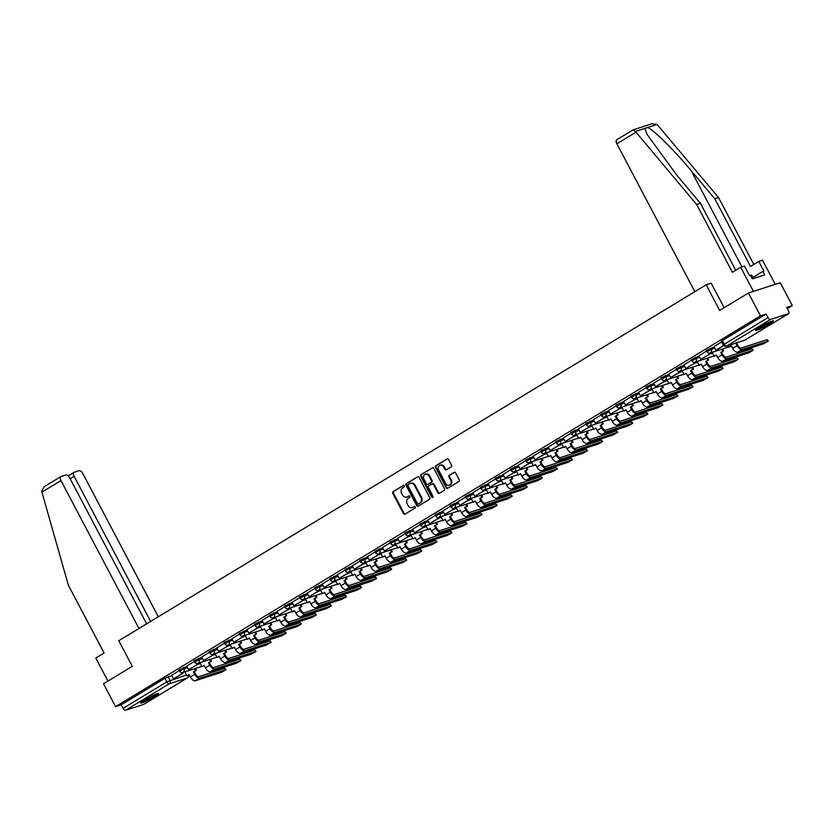 <?xml version="1.0" encoding="UTF-8"?>
<svg xmlns="http://www.w3.org/2000/svg" width="834" height="834" viewBox="0 0 834 834"><rect width="100%" height="100%" fill="white"/><g stroke="black" fill="none" stroke-linecap="round" stroke-linejoin="round"><path stroke-width="1.25" d="M404.271 485.878A0.897 0.771 -107.9 0 0 403.197 485.492L393.116 491.601A1.282 1.105 -107.9 0 0 392.762 493.301L403.468 513.598A1.282 1.105 -107.9 0 0 405.011 514.151L415.082 508.042A0.897 0.771 -107.9 0 0 414.248 506.467L412.945 507.26A4.097 3.524 -107.9 0 1 412.298 507.552A4.097 3.524 -107.9 0 1 408.014 505.487L407.117 503.799A4.097 3.524 -107.9 0 1 408.253 498.346L409.557 497.564A0.897 0.771 -107.9 0 0 408.723 495.98L407.419 496.772A4.097 3.524 -107.9 0 1 406.773 497.064A4.097 3.524 -107.9 0 1 402.478 495L401.592 493.311A4.097 3.524 -107.9 0 1 402.718 487.859L404.021 487.077A0.897 0.771 -107.9 0 0 404.271 485.878M144.563 699.893A10.185 1.042 152.2 0 0 140.519 703.041A10.185 1.042 152.2 0 0 145.47 701.446A10.185 1.042 152.2 0 0 154.488 696.682A10.185 1.042 152.2 0 0 158.533 693.534A10.185 1.042 152.2 0 0 153.592 695.129A10.185 1.042 152.2 0 0 144.563 699.893M759.555 327.251A10.185 1.042 152.2 0 0 755.51 330.4A10.185 1.042 152.2 0 0 760.452 328.815A10.185 1.042 152.2 0 0 769.48 324.051A10.185 1.042 152.2 0 0 773.525 320.902A10.185 1.042 152.2 0 0 768.583 322.487A10.185 1.042 152.2 0 0 759.555 327.251M451.204 466.894A1.282 1.105 -107.9 0 0 451.559 465.195L448.556 459.503A1.282 1.105 -107.9 0 0 447.014 458.94L435.828 465.726A1.282 1.105 -107.9 0 0 435.473 467.426L446.169 487.723A1.282 1.105 -107.9 0 0 447.712 488.276L458.898 481.499A1.282 1.105 -107.9 0 0 459.253 479.79L455.625 472.92A1.282 1.105 -107.9 0 0 454.082 472.367L449.297 475.265A1.282 1.105 -107.9 0 0 448.942 476.965L450.746 480.374A3.43 2.94 -107.9 0 1 445.669 483.449L438.632 470.084A3.43 2.94 -107.9 0 1 443.698 467.019L444.876 469.24A1.282 1.105 -107.9 0 0 446.419 469.792L451.204 466.894M115.572 706.627L103.52 683.776L132.293 666.335L118.793 640.721L706.158 284.821L719.659 310.436L748.442 292.995L760.493 315.857L115.572 706.627L121.201 704.813L123.078 708.379L166.821 681.868L186.514 674.967M419.075 477.361A1.282 1.105 -107.9 0 0 417.532 476.808L406.346 483.584A1.282 1.105 -107.9 0 0 405.991 485.284L416.687 505.581A1.282 1.105 -107.9 0 0 418.23 506.134L429.416 499.358A1.282 1.105 -107.9 0 0 429.771 497.658L419.075 477.361M421.087 474.65L432.273 467.874A1.282 1.105 -107.9 0 1 433.816 468.427L444.512 488.724A1.282 1.105 -107.9 0 1 444.157 490.423L439.372 493.332A1.282 1.105 -107.9 0 1 437.829 492.779L433.492 484.544A1.282 1.105 -107.9 0 0 431.949 483.991L428.77 485.909A1.282 1.105 -107.9 0 0 428.415 487.619L432.94 496.188A0.897 0.771 -107.9 0 1 431.605 496.991L420.732 476.36A1.282 1.105 -107.9 0 1 421.087 474.65L432.794 467.738M748.442 292.995L780.249 282.736L792.3 305.588L787.306 308.611M760.493 315.857L766.123 314.043L767.999 317.598A2.606 1.314 58.8 0 0 770.48 319.485L788.484 313.678A2.606 1.314 58.8 0 0 788.63 313.615A2.606 1.314 58.8 0 0 788.547 310.967L786.671 307.412L792.3 305.588M121.201 704.813L164.944 678.303L171.783 675.55M143.823 704.292A2.606 1.314 -121.2 0 1 143.709 704.386A2.606 1.314 -121.2 0 1 143.563 704.449L125.559 710.266A2.606 1.314 -121.2 0 1 123.078 708.379M194.364 661.456L186.691 666.116M209.428 652.334L201.755 656.994M224.492 643.202L216.767 647.882L218.696 651.417L227.286 646.204L226.775 645.224M239.556 634.069L231.831 638.75L233.76 642.284L242.35 637.072L241.839 636.102M254.62 624.947L246.895 629.628L248.824 633.152L257.414 627.95L256.903 626.97M269.684 615.815L262.022 620.475M284.748 606.683L277.086 611.353M299.823 597.561L292.098 602.242L294.016 605.765L302.617 600.563L302.096 599.583M314.887 588.429L307.162 593.11L309.091 596.644L317.681 591.431L317.17 590.462M329.951 579.296L322.226 583.977L324.155 587.511L332.745 582.309L332.234 581.329M345.015 570.175L337.29 574.855L339.219 578.379L347.809 573.177L347.298 572.197M360.079 561.042L352.355 565.723L354.283 569.257L362.873 564.045L362.363 563.075M375.144 551.91L367.419 556.591L369.347 560.125L377.948 554.923L377.427 553.943M390.208 542.788L382.545 547.448M405.282 533.656L397.557 538.337L399.476 541.871L408.076 536.658L407.555 535.689M420.346 524.534L412.622 529.204L414.55 532.738L423.14 527.536L422.629 526.556M435.411 515.402L427.686 520.082L429.614 523.616L438.204 518.404L437.694 517.424M450.475 506.269L442.75 510.95L444.678 514.484L453.269 509.272L452.758 508.302M465.539 497.147L457.814 501.828L459.743 505.352L468.333 500.15L467.822 499.17M480.603 488.015L472.878 492.696L474.807 496.23L483.407 491.017L482.886 490.038M495.667 478.883L488.005 483.553M510.742 469.761L503.069 474.421M525.806 460.629L518.081 465.309L520.009 468.844L528.6 463.631L528.089 462.661M540.87 451.496L533.145 456.177L535.074 459.711L543.664 454.499L543.153 453.529M555.934 442.374L548.209 447.055L550.138 450.579L558.728 445.377L558.217 444.397M570.998 433.242L563.273 437.923L565.202 441.457L573.792 436.245L573.281 435.275M586.062 424.11L578.337 428.791L580.266 432.325L588.867 427.123L588.345 426.143M601.126 414.988L593.412 419.669L595.33 423.192L603.931 417.99L603.409 417.01M616.201 405.856L608.528 410.516M631.265 396.723L623.592 401.394M646.329 387.601L638.604 392.282L640.533 395.816L649.123 390.604L648.612 389.624M661.393 378.469L653.668 383.15L655.597 386.684L664.187 381.472L663.676 380.502M676.457 369.347L668.732 374.018L670.661 377.552L679.251 372.35L678.74 371.37M691.522 360.215L683.859 364.875M706.586 351.083L698.923 355.743M721.66 341.961L713.987 346.621M710.516 348.091L711.183 349.363L706.94 351.75L706.273 350.478L714.144 346.923M695.452 357.223L696.119 358.484L691.876 360.872L691.209 359.61L699.08 356.055M680.377 366.355L681.044 367.617L676.812 370.004L676.145 368.743L684.016 365.177M665.313 375.477L665.98 376.749L661.737 379.136L661.081 377.865L668.951 374.31M650.249 384.61L650.916 385.871L646.673 388.258L646.006 386.997L653.887 383.442M635.185 393.742L635.852 395.003L631.609 397.391L630.942 396.129L638.823 392.564M620.121 402.864L620.788 404.136L616.545 406.523L615.878 405.251L623.749 401.696M605.057 411.996L605.724 413.257L601.481 415.645L600.814 414.383L608.684 410.818M589.992 421.128L590.66 422.39L586.417 424.777L585.749 423.516L593.62 419.95M574.918 430.25L575.585 431.512L571.353 433.909L570.685 432.637L578.556 429.083M559.854 439.382L560.521 440.644L556.278 443.031L555.621 441.77L563.492 438.204M544.79 448.515L545.457 449.776L541.214 452.164L540.547 450.902L548.428 447.337M529.726 457.637L530.393 458.898L526.15 461.285L525.483 460.024L533.364 456.469M514.661 466.769L515.329 468.03L511.086 470.418L510.418 469.156L518.289 465.591M499.597 475.891L500.264 477.163L496.022 479.55L495.354 478.289L503.225 474.723M484.533 485.023L485.2 486.285L480.957 488.672L480.29 487.41L488.161 483.856M469.459 494.155L470.126 495.417L465.893 497.804L465.226 496.543L473.097 492.977M454.394 503.277L455.062 504.549L450.819 506.936L450.162 505.675L458.033 502.11M439.33 512.41L439.998 513.671L435.755 516.058L435.087 514.797L442.969 511.242M424.266 521.542L424.933 522.803L420.69 525.191L420.023 523.929L427.905 520.364M409.202 530.664L409.869 531.936L405.626 534.323L404.959 533.051L412.83 529.496M394.138 539.796L394.805 541.058L390.562 543.445L389.895 542.183L397.766 538.628M379.074 548.928L379.741 550.19L375.498 552.577L374.831 551.316L382.702 547.75M363.999 558.05L364.666 559.322L360.434 561.709L359.767 560.438L367.638 556.883M348.935 567.183L349.602 568.444L345.359 570.831L344.703 569.57L352.573 566.015M333.871 576.315L334.538 577.576L330.295 579.964L329.628 578.702L337.509 575.137M318.807 585.437L319.474 586.698L315.231 589.096L314.564 587.824L322.445 584.269M303.743 594.569L304.41 595.83L300.167 598.218L299.5 596.956L307.371 593.391M288.679 603.701L289.346 604.963L285.103 607.35L284.436 606.089L292.307 602.523M273.615 612.823L274.271 614.085L270.039 616.472L269.372 615.211L277.242 611.656M258.54 621.956L259.207 623.217L254.975 625.604L254.307 624.343L262.178 620.777M243.476 631.088L244.143 632.349L239.9 634.737L239.233 633.475L247.114 629.91M228.412 640.21L229.079 641.471L224.836 643.858L224.169 642.597L232.05 639.042M213.348 649.342L214.015 650.603L209.772 652.991L209.105 651.729L216.976 648.164M198.283 658.464L198.951 659.736L194.708 662.123L194.041 660.862L201.911 657.296M183.219 667.596L183.887 668.858L179.644 671.245L178.976 669.983L186.847 666.429M706.158 284.821L711.256 283.174M179.289 670.588L171.627 675.248M766.123 314.043L722.38 340.543L721.337 341.356L723.214 344.911L767.999 317.598M407.086 496.949A4.097 3.524 -107.9 0 0 407.409 496.856A4.097 3.524 -107.9 0 0 408.055 496.564L407.419 496.772M409.171 495.896L408.055 496.564M412.611 507.426A4.097 3.524 -107.9 0 0 412.945 507.343A4.097 3.524 -107.9 0 0 413.581 507.051L412.945 507.26M414.696 506.374L413.581 507.051M403.635 485.409L393.752 491.393A1.282 1.105 -107.9 0 0 393.408 493.092L404.104 513.39A1.282 1.105 -107.9 0 0 405.126 514.078M418.053 476.673L406.982 483.376A1.282 1.105 -107.9 0 0 406.627 485.086L417.323 505.373A1.282 1.105 -107.9 0 0 418.345 506.071M408.222 484.533A0.897 0.771 -107.9 0 0 407.972 485.722L417.365 503.538A0.897 0.771 -107.9 0 0 418.449 503.924L419.815 503.09A4.097 3.524 -107.9 0 0 420.951 497.648L414.529 485.471A4.097 3.524 -107.9 0 0 410.234 483.407A4.097 3.524 -107.9 0 0 409.598 483.699L408.222 484.533M418.793 503.819A0.897 0.771 -107.9 0 0 419.085 503.726L418.449 503.924M410.557 483.324A4.097 3.524 -107.9 0 1 410.87 483.199A4.097 3.524 -107.9 0 1 415.165 485.263L421.587 497.439A4.097 3.524 -107.9 0 1 420.451 502.892L419.085 503.726M432.585 483.783A1.282 1.105 -107.9 0 1 434.128 484.335L438.465 492.571A1.282 1.105 -107.9 0 0 439.487 493.259M421.723 474.452A1.282 1.105 -107.9 0 0 421.368 476.151L432.252 496.783A0.897 0.771 -107.9 0 0 432.836 497.252M428.989 476.006A3.43 2.94 -107.9 0 0 423.912 479.07L426.403 483.783A1.282 1.105 -107.9 0 0 427.936 484.335L431.115 482.406A1.282 1.105 -107.9 0 0 431.47 480.707L428.989 476.006L429.625 475.797A3.43 2.94 -107.9 0 0 425.726 474.192M428.155 484.262A1.282 1.105 -107.9 0 0 428.572 484.127L427.936 484.335M429.625 475.797L432.106 480.509A1.282 1.105 -107.9 0 1 431.751 482.208L428.572 484.127M440.435 465.205A3.43 2.94 -107.9 0 1 444.334 466.811L445.512 469.031A1.282 1.105 -107.9 0 0 446.524 469.73M449.568 485.054A3.43 2.94 -107.9 0 0 451.382 480.165L450.746 480.374M454.613 472.221L449.933 475.057A1.282 1.105 -107.9 0 0 449.578 476.756L451.382 480.165M447.535 458.804L436.463 465.518A1.282 1.105 -107.9 0 0 436.109 467.217L446.805 487.515A1.282 1.105 -107.9 0 0 447.827 488.203M224.763 668.284L225.972 669.723L199.691 678.125A5.223 2.617 -121.2 0 1 194.718 674.352L193.425 671.881L194.249 671.61L195.552 674.081A3.524 1.772 58.8 0 0 198.899 676.635L224.763 668.284L225.545 669.775M189.172 674.696L186.952 675.801L189.078 674.508L190.381 676.979A5.223 2.617 -121.2 0 0 195.344 680.752L221.198 672.413L225.972 669.723M195.375 668.441L196.376 670.327L193.425 671.881M196.376 670.327L194.249 671.61M182.521 672.579L182.917 673.319L173.493 678.803L171.616 675.238M182.093 673.591L181.572 672.611M182.917 673.319L173.493 678.803M186.952 675.801L184.856 671.839M195.542 670.588L194.551 668.712M41.909 492.133L41.7 491.184L44.431 486.566L60.851 476.61A3.92 1.96 58.8 0 0 60.976 480.582L41.909 492.133L68.367 585.228L104.094 653.001L95.795 658.036L107.94 681.086M158.314 616.774L82.795 473.535A3.92 1.96 58.8 0 0 79.063 470.71L74.236 472.263A3.92 1.96 58.8 0 0 74.017 472.367A3.92 1.96 58.8 0 0 74.143 476.329L70.139 478.758M150.641 621.424L74.143 476.329M146.628 623.842L69.629 477.788A3.92 1.96 58.8 0 0 65.896 474.953L61.059 476.516A3.92 1.96 58.8 0 0 60.851 476.61M138.965 628.492L60.976 480.582M633.152 129.843L635.372 131.47L696.682 204.518L732.408 272.291L740.717 267.266L744.47 266.046L749.558 275.7L750.579 275.376L752.393 278.817L764.674 274.855L762.849 271.404L763.871 271.081L758.784 261.428L750.475 266.463L714.748 198.69L718.501 197.481L657.077 124.464L652.021 123.734L633.256 129.791L616.733 139.789A3.92 1.96 -121.2 0 1 616.951 139.695M714.748 198.69L691.136 170.595C674.57 150.568 652.907 129.134 647.611 127.519L644.838 128.405L647.142 134.514L676.822 175.213L700.435 203.308L735.744 270.279M758.784 261.428L762.537 260.218L775.255 284.342L753.436 291.389L740.717 267.266M718.501 197.481L753.8 264.451M694.847 291.671L616.858 143.761A3.92 1.96 -121.2 0 1 616.733 139.789M696.682 204.518L700.435 203.308M724.183 307.694L711.152 283.206M762.849 271.404L752.925 277.42M156.26 694.003A8.809 0.897 -27.8 0 1 149.786 697.995A8.809 0.897 -27.8 0 1 142.531 701.321A8.809 0.897 -27.8 0 1 142.197 701.415M141.519 701.915A10.112 1.032 152.2 0 0 141.561 701.905A10.112 1.032 152.2 0 0 157.053 693.732M145.606 699.278A8.163 0.834 152.2 0 0 152.57 695.608M771.241 321.371A8.809 0.897 -27.8 0 1 764.768 325.364A8.809 0.897 -27.8 0 1 757.512 328.679A8.809 0.897 -27.8 0 1 757.189 328.784M756.501 329.284A10.112 1.032 152.2 0 0 756.553 329.274A10.112 1.032 152.2 0 0 772.044 321.09M753.477 278.462L751.57 274.991L750.61 275.428M753.404 278.493L751.57 274.991M760.587 326.636A8.163 0.834 152.2 0 0 767.551 322.966M239.827 659.152L241.036 660.591L214.755 668.993A5.223 2.617 -121.2 0 1 209.793 665.219L208.49 662.749L209.313 662.488L210.616 664.959A3.524 1.772 58.8 0 0 213.973 667.502L239.827 659.152L240.609 660.653M204.236 665.563L202.016 666.668L204.142 665.386L205.445 667.857A5.223 2.617 -121.2 0 0 210.408 671.631L236.272 663.28L241.036 660.591M210.449 659.308L211.44 661.195L208.49 662.749M211.44 661.195L209.313 662.488M197.585 663.447L197.981 664.198L188.557 669.671L186.68 666.105M197.158 664.458L196.636 663.489M197.981 664.198L188.557 669.671M202.016 666.668L199.931 662.707M210.616 661.466L209.615 659.579M254.891 650.03L256.101 651.469L229.819 659.861A5.223 2.617 -121.2 0 1 224.857 656.097L223.554 653.627L224.377 653.356L225.68 655.826A3.524 1.772 58.8 0 0 229.037 658.37L254.891 650.03L255.684 651.521M219.3 656.431L217.08 657.546L219.206 656.254L220.51 658.724A5.223 2.617 -121.2 0 0 225.472 662.498L251.336 654.158L256.101 651.469M225.514 650.186L226.504 652.073L223.554 653.627M226.504 652.073L224.377 653.356M212.66 654.325L213.045 655.065L203.621 660.538L201.745 656.984M212.222 655.336L211.711 654.356M213.045 655.065L203.621 660.538M217.08 657.546L214.995 653.575M225.68 652.334L224.68 650.447M269.955 640.898L271.175 642.336L244.883 650.739A5.223 2.617 -121.2 0 1 239.921 646.965L238.618 644.494L239.441 644.223L240.745 646.694A3.524 1.772 58.8 0 0 244.101 649.248L269.955 640.898L270.748 642.389M234.364 647.309L232.144 648.414L234.271 647.132L235.574 649.592A5.223 2.617 -121.2 0 0 240.536 653.366L266.4 645.026L271.175 642.336M240.578 641.054L241.568 642.941L238.618 644.494M241.568 642.941L239.441 644.223M227.724 645.193L228.109 645.933L218.696 651.417M228.109 645.933L227.286 646.204M232.144 648.414L230.059 644.453M240.745 643.202L239.744 641.325M285.019 631.765L286.239 633.214L259.947 641.607A5.223 2.617 -121.2 0 1 254.985 637.833L253.682 635.362L254.506 635.101L255.809 637.572A3.524 1.772 58.8 0 0 259.166 640.116L285.019 631.765L285.812 633.267M249.429 638.177L247.208 639.282L249.335 638L250.638 640.47A5.223 2.617 -121.2 0 0 255.611 644.244L281.465 635.894L286.239 633.214M255.642 631.922L256.632 633.809L253.682 635.362M256.632 633.809L254.506 635.101M242.788 636.061L243.184 636.811L233.76 642.284M243.184 636.811L242.35 637.072M247.208 639.282L245.123 635.32M255.809 634.08L254.818 632.193M300.094 622.644L301.303 624.082L275.022 632.485A5.223 2.617 -121.2 0 1 270.049 628.711L268.746 626.24L269.58 625.969L270.883 628.44A3.524 1.772 58.8 0 0 274.23 630.984L300.094 622.644L300.876 624.134M264.493 629.044L262.283 630.16L264.399 628.867L265.702 631.338A5.223 2.617 -121.2 0 0 270.675 635.112L296.529 626.772L301.303 624.082M270.706 622.8L271.696 624.687L268.746 626.24M271.696 624.687L269.58 625.969M257.852 626.939L258.248 627.679L248.824 633.152M258.248 627.679L257.414 627.95M262.283 630.16L260.187 626.188M270.873 624.947L269.882 623.061M315.158 613.511L316.367 614.95L290.086 623.352A5.223 2.617 -121.2 0 1 285.113 619.579L283.81 617.108L284.644 616.837L285.947 619.308A3.524 1.772 58.8 0 0 289.294 621.862L315.158 613.511L315.94 615.002M279.567 619.923L277.347 621.028L279.473 619.745L280.766 622.216A5.223 2.617 -121.2 0 0 285.739 625.98L311.593 617.64L316.367 614.95M285.77 613.668L286.771 615.555L283.81 617.108M286.771 615.555L284.644 616.837M272.916 617.806L273.312 618.557L263.888 624.03L262.012 620.465M272.489 618.818L271.967 617.848M273.312 618.557L263.888 624.03M277.347 621.028L275.251 617.066M285.937 615.826L284.947 613.939M330.222 604.379L331.432 605.828L305.15 614.22A5.223 2.617 -121.2 0 1 300.177 610.446L298.885 607.976L299.708 607.715L301.011 610.186A3.524 1.772 58.8 0 0 304.358 612.729L330.222 604.379L331.004 605.88M294.631 610.79L292.411 611.895L294.538 610.613L295.841 613.084A5.223 2.617 -121.2 0 0 300.803 616.858L326.657 608.507L331.432 605.828M300.834 604.535L301.835 606.422L298.885 607.976M301.835 606.422L299.708 607.715M287.98 608.674L288.376 609.425L278.952 614.898L277.076 611.332M287.553 609.685L287.032 608.716M288.376 609.425L278.952 614.898M292.411 611.895L290.315 607.934M301.001 606.693L300.011 604.806M345.286 595.257L346.496 596.696L320.214 605.098A5.223 2.617 -121.2 0 1 315.252 601.324L313.949 598.854L314.772 598.583L316.076 601.053A3.524 1.772 58.8 0 0 319.432 603.597L345.286 595.257L346.068 596.748M309.695 601.658L307.475 602.774L309.602 601.481L310.905 603.952A5.223 2.617 -121.2 0 0 315.867 607.725L341.731 599.385L346.496 596.696M315.909 595.413L316.899 597.3L313.949 598.854M316.899 597.3L314.772 598.583M303.044 599.552L303.44 600.292L294.016 605.765M303.44 600.292L302.617 600.563M307.475 602.774L305.39 598.802M316.076 597.561L315.075 595.674M360.351 586.125L361.56 587.563L335.278 595.966A5.223 2.617 -121.2 0 1 330.316 592.192L329.013 589.721L329.837 589.45L331.14 591.921A3.524 1.772 58.8 0 0 334.497 594.475L360.351 586.125L361.143 587.616M324.76 592.536L322.539 593.641L324.666 592.359L325.969 594.83A5.223 2.617 -121.2 0 0 330.931 598.604L356.796 590.253L361.56 587.563M330.973 586.281L331.963 588.168L329.013 589.721M331.963 588.168L329.837 589.45M318.119 590.42L318.505 591.17L309.091 596.644M318.505 591.17L317.681 591.431M322.539 593.641L320.454 589.68M331.14 588.439L330.139 586.552M375.415 577.003L376.634 578.442L350.343 586.834A5.223 2.617 -121.2 0 1 345.38 583.06L344.077 580.589L344.901 580.328L346.204 582.799A3.524 1.772 58.8 0 0 349.561 585.343L375.415 577.003L376.207 578.494M339.824 583.404L337.603 584.509L339.73 583.227L341.033 585.697A5.223 2.617 -121.2 0 0 345.995 589.471L371.86 581.121L376.634 578.442M346.037 577.159L347.027 579.036L344.077 580.589M347.027 579.036L344.901 580.328M333.183 581.288L333.569 582.038L324.155 587.511M333.569 582.038L332.745 582.309M337.603 584.509L335.518 580.547M346.204 579.307L345.203 577.42M390.479 567.871L391.699 569.309L365.417 577.712A5.223 2.617 -121.2 0 1 360.444 573.938L359.141 571.467L359.965 571.196L361.268 573.667A3.524 1.772 58.8 0 0 364.625 576.211L390.479 567.871L391.271 569.361M354.888 574.272L352.667 575.387L354.794 574.094L356.097 576.565A5.223 2.617 -121.2 0 0 361.07 580.339L386.924 571.999L391.699 569.309M361.101 568.027L362.092 569.914L359.141 571.467M362.092 569.914L359.965 571.196M348.247 572.166L348.643 572.906L339.219 578.379M348.643 572.906L347.809 573.177M352.667 575.387L350.582 571.426M361.268 570.175L360.278 568.298M405.553 558.738L406.763 560.177L380.481 568.579A5.223 2.617 -121.2 0 1 375.508 564.806L374.205 562.335L375.039 562.074L376.342 564.535A3.524 1.772 58.8 0 0 379.689 567.089L405.553 558.738L406.335 560.229M369.952 565.15L367.742 566.255L369.858 564.972L371.161 567.443A5.223 2.617 -121.2 0 0 376.134 571.217L401.988 562.867L406.763 560.177M376.165 558.895L377.156 560.782L374.205 562.335M377.156 560.782L375.039 562.074M363.311 563.033L363.707 563.784L354.283 569.257M363.707 563.784L362.873 564.045M367.742 566.255L365.646 562.293M376.332 561.053L375.342 559.166M420.617 549.616L421.827 551.055L395.545 559.447A5.223 2.617 -121.2 0 1 390.573 555.673L389.269 553.203L390.103 552.942L391.407 555.413A3.524 1.772 58.8 0 0 394.753 557.956L420.617 549.616L421.399 551.107M385.027 556.017L382.806 557.133L384.933 555.84L386.225 558.311A5.223 2.617 -121.2 0 0 391.198 562.085L417.052 553.734L421.827 551.055M391.229 549.773L392.23 551.649L389.269 553.203M392.23 551.649L390.103 552.942M378.375 553.901L378.772 554.652L369.347 560.125M378.772 554.652L377.948 554.923M382.806 557.133L380.711 553.161M391.396 551.92L390.406 550.033M435.682 540.484L436.891 541.923L410.609 550.325A5.223 2.617 -121.2 0 1 405.637 546.551L404.344 544.081L405.168 543.81L406.471 546.28A3.524 1.772 58.8 0 0 409.817 548.824L435.682 540.484L436.463 541.975M400.091 546.885L397.87 548.001L399.997 546.708L401.3 549.179A5.223 2.617 -121.2 0 0 406.262 552.952L432.116 544.612L436.891 541.923M406.294 540.64L407.294 542.527L404.344 544.081M407.294 542.527L405.168 543.81M393.439 544.779L393.836 545.519L384.411 551.003L382.535 547.438M393.012 545.79L392.491 544.811M393.836 545.519L384.411 551.003M397.87 548.001L395.775 544.039M406.46 542.788L405.47 540.912M450.746 531.352L451.955 532.79L425.674 541.193A5.223 2.617 -121.2 0 1 420.711 537.419L419.408 534.948L420.232 534.688L421.535 537.148A3.524 1.772 58.8 0 0 424.892 539.702L450.746 531.352L451.528 532.853M415.155 537.763L412.934 538.868L415.061 537.586L416.364 540.057A5.223 2.617 -121.2 0 0 421.326 543.831L447.191 535.48L451.955 532.79M421.368 531.508L422.358 533.395L419.408 534.948M422.358 533.395L420.232 534.688M408.504 535.647L408.9 536.398L399.476 541.871M408.9 536.398L408.076 536.658M412.934 538.868L410.849 534.907M421.535 533.666L420.534 531.779M465.81 522.23L467.019 523.669L440.738 532.061A5.223 2.617 -121.2 0 1 435.775 528.287L434.472 525.827L435.296 525.556L436.599 528.026A3.524 1.772 58.8 0 0 439.956 530.57L465.81 522.23L466.602 523.721M430.219 528.631L427.998 529.746L430.125 528.454L431.428 530.924A5.223 2.617 -121.2 0 0 436.391 534.698L462.255 526.348L467.019 523.669M436.432 522.386L437.423 524.263L434.472 525.827M437.423 524.263L435.296 525.556M423.578 526.525L423.964 527.265L414.55 532.738M423.964 527.265L423.14 527.536M427.998 529.746L425.913 525.774M436.599 524.534L435.598 522.647M480.874 513.098L482.094 514.536L455.802 522.939A5.223 2.617 -121.2 0 1 450.84 519.165L449.536 516.694L450.36 516.423L451.663 518.894A3.524 1.772 58.8 0 0 455.02 521.448L480.874 513.098L481.666 514.588M445.283 519.509L443.062 520.614L445.189 519.321L446.492 521.792A5.223 2.617 -121.2 0 0 451.465 525.566L477.319 517.226L482.094 514.536M451.496 513.254L452.487 515.141L449.536 516.694M452.487 515.141L450.36 516.423M438.642 517.393L439.028 518.133L429.614 523.616M439.028 518.133L438.204 518.404M443.062 520.614L440.978 516.653M451.663 515.402L450.662 513.525M495.938 503.965L497.158 505.404L470.876 513.807A5.223 2.617 -121.2 0 1 465.904 510.033L464.601 507.562L465.424 507.301L466.727 509.772A3.524 1.772 58.8 0 0 470.084 512.316L495.938 503.965L496.73 505.467M460.347 510.377L458.127 511.482L460.253 510.199L461.556 512.67A5.223 2.617 -121.2 0 0 466.529 516.444L492.383 508.094L497.158 505.404M466.56 504.122L467.551 506.009L464.601 507.562M467.551 506.009L465.424 507.301M453.706 508.26L454.103 509.011L444.678 514.484M454.103 509.011L453.269 509.272M458.127 511.482L456.042 507.52M466.727 506.28L465.737 504.393M511.013 494.843L512.222 496.282L485.941 504.674A5.223 2.617 -121.2 0 1 480.968 500.9L479.665 498.44L480.499 498.169L481.802 500.64A3.524 1.772 58.8 0 0 485.148 503.183L511.013 494.843L511.795 496.334M475.411 501.244L473.201 502.36L475.317 501.067L476.621 503.538A5.223 2.617 -121.2 0 0 481.593 507.312L507.447 498.972L512.222 496.282M481.625 495L482.615 496.887L479.665 498.44M482.615 496.887L480.499 498.169M468.771 499.139L469.167 499.879L459.743 505.352M469.167 499.879L468.333 500.15M473.201 502.36L471.106 498.388M481.791 497.147L480.801 495.26M526.077 485.711L527.286 487.15L501.005 495.552A5.223 2.617 -121.2 0 1 496.032 491.779L494.729 489.308L495.563 489.037L496.866 491.507A3.524 1.772 58.8 0 0 500.212 494.062L526.077 485.711L526.859 487.202M490.486 492.123L488.265 493.228L490.392 491.945L491.685 494.406A5.223 2.617 -121.2 0 0 496.657 498.179L522.511 489.839L527.286 487.15M496.689 485.868L497.689 487.754L494.729 489.308M497.689 487.754L495.563 489.037M483.835 490.006L484.231 490.746L474.807 496.23M484.231 490.746L483.407 491.017M488.265 493.228L486.17 489.266M496.856 488.015L495.865 486.139M541.141 476.579L542.35 478.028L516.069 486.42A5.223 2.617 -121.2 0 1 511.096 482.646L509.803 480.175L510.627 479.915L511.93 482.386A3.524 1.772 58.8 0 0 515.276 484.929L541.141 476.579L541.923 478.08M505.55 482.99L503.329 484.095L505.456 482.813L506.759 485.284A5.223 2.617 -121.2 0 0 511.722 489.058L537.576 480.707L542.35 478.028M511.753 476.735L512.754 478.622L509.803 480.175M512.754 478.622L510.627 479.915M498.899 480.874L499.295 481.625L489.871 487.098L487.994 483.532M498.471 481.885L497.95 480.916M499.295 481.625L489.871 487.098M503.329 484.095L501.234 480.134M511.92 478.893L510.929 477.006M556.205 467.457L557.414 468.896L531.133 477.298A5.223 2.617 -121.2 0 1 526.171 473.524L524.867 471.054L525.691 470.783L526.994 473.253A3.524 1.772 58.8 0 0 530.351 475.797L556.205 467.457L556.997 468.948M520.614 473.858L518.394 474.973L520.52 473.681L521.823 476.151A5.223 2.617 -121.2 0 0 526.786 479.925L552.65 471.585L557.414 468.896M526.827 467.613L527.818 469.5L524.867 471.054M527.818 469.5L525.691 470.783M513.963 471.752L514.359 472.492L504.935 477.965L503.058 474.41M513.536 472.763L513.014 471.783M514.359 472.492L504.935 477.965M518.394 474.973L516.309 471.002M526.994 469.761L525.993 467.874M571.269 458.325L572.478 459.763L546.197 468.166A5.223 2.617 -121.2 0 1 541.235 464.392L539.932 461.921L540.755 461.65L542.058 464.121A3.524 1.772 58.8 0 0 545.415 466.675L571.269 458.325L572.061 459.815M535.678 464.736L533.458 465.841L535.584 464.559L536.888 467.019A5.223 2.617 -121.2 0 0 541.85 470.793L567.714 462.453L572.478 459.763M541.891 458.481L542.882 460.368L539.932 461.921M542.882 460.368L540.755 461.65M529.037 462.62L529.423 463.37L520.009 468.844M529.423 463.37L528.6 463.631M533.458 465.841L531.373 461.88M542.058 460.639L541.058 458.752M586.333 449.192L587.553 450.641L561.261 459.034A5.223 2.617 -121.2 0 1 556.299 455.26L554.996 452.789L555.819 452.528L557.122 454.999A3.524 1.772 58.8 0 0 560.479 457.543L586.333 449.192L587.126 450.694M550.742 455.604L548.522 456.709L550.649 455.427L551.952 457.897A5.223 2.617 -121.2 0 0 556.924 461.671L582.778 453.321L587.553 450.641M556.956 449.349L557.946 451.236L554.996 452.789M557.946 451.236L555.819 452.528M544.102 453.488L544.487 454.238L535.074 459.711M544.487 454.238L543.664 454.499M548.522 456.709L546.437 452.747M557.122 451.507L556.132 449.62M601.397 440.071L602.617 441.509L576.336 449.912A5.223 2.617 -121.2 0 1 571.363 446.138L570.06 443.667L570.883 443.396L572.187 445.867A3.524 1.772 58.8 0 0 575.543 448.411L601.397 440.071L602.19 441.561M565.806 446.471L563.586 447.587L565.713 446.294L567.016 448.765A5.223 2.617 -121.2 0 0 571.988 452.539L597.842 444.199L602.617 441.509M572.02 440.227L573.01 442.114L570.06 443.667M573.01 442.114L570.883 443.396M559.166 444.366L559.562 445.106L550.138 450.579M559.562 445.106L558.728 445.377M563.586 447.587L561.501 443.615M572.187 442.374L571.196 440.488M616.472 430.938L617.681 432.377L591.4 440.779A5.223 2.617 -121.2 0 1 586.427 437.006L585.124 434.535L585.958 434.264L587.261 436.735A3.524 1.772 58.8 0 0 590.608 439.289L616.472 430.938L617.254 432.429M580.871 437.35L578.66 438.455L580.777 437.172L582.08 439.643A5.223 2.617 -121.2 0 0 587.053 443.417L612.907 435.067L617.681 432.377M587.084 431.095L588.074 432.982L585.124 434.535M588.074 432.982L585.958 434.264M574.23 435.233L574.626 435.984L565.202 441.457M574.626 435.984L573.792 436.245M578.66 438.455L576.565 434.493M587.251 433.253L586.26 431.366M631.536 421.816L632.745 423.255L606.464 431.647A5.223 2.617 -121.2 0 1 601.491 427.873L600.188 425.403L601.022 425.142L602.325 427.613A3.524 1.772 58.8 0 0 605.672 430.156L631.536 421.816L632.318 423.307M595.945 428.217L593.725 429.322L595.851 428.04L597.144 430.511A5.223 2.617 -121.2 0 0 602.117 434.285L627.971 425.934L632.745 423.255M602.148 421.973L603.149 423.849L600.188 425.403M603.149 423.849L601.022 425.142M589.294 426.101L589.69 426.852L580.266 432.325M589.69 426.852L588.867 427.123M593.725 429.322L591.629 425.361M602.315 424.12L601.324 422.233M646.6 412.684L647.809 414.123L621.528 422.525A5.223 2.617 -121.2 0 1 616.555 418.751L615.263 416.281L616.086 416.01L617.389 418.48A3.524 1.772 58.8 0 0 620.736 421.024L646.6 412.684L647.382 414.175M611.009 419.085L608.789 420.2L610.915 418.908L612.219 421.378A5.223 2.617 -121.2 0 0 617.181 425.152L643.045 416.812L647.809 414.123M617.212 412.84L618.213 414.727L615.263 416.281M618.213 414.727L616.086 416.01M604.358 416.979L604.754 417.719L595.33 423.192M604.754 417.719L603.931 417.99M608.789 420.2L606.693 416.239M617.379 414.988L616.389 413.101M661.664 403.552L662.874 404.99L636.592 413.393A5.223 2.617 -121.2 0 1 631.63 409.619L630.327 407.148L631.15 406.888L632.453 409.348A3.524 1.772 58.8 0 0 635.81 411.902L661.664 403.552L662.457 405.043M626.073 409.963L623.853 411.068L625.98 409.786L627.283 412.257A5.223 2.617 -121.2 0 0 632.245 416.03L658.109 407.68L662.874 404.99M632.287 403.708L633.277 405.595L630.327 407.148M633.277 405.595L631.15 406.888M619.422 407.847L619.818 408.597L610.394 414.071L608.518 410.505M618.995 408.858L618.474 407.889M619.818 408.597L610.394 414.071M623.853 411.068L621.768 407.107M632.453 405.866L631.453 403.979M676.728 394.43L677.938 395.869L651.656 404.261A5.223 2.617 -121.2 0 1 646.694 400.487L645.391 398.016L646.214 397.755L647.518 400.226A3.524 1.772 58.8 0 0 650.874 402.77L676.728 394.43L677.521 395.921M641.138 400.831L638.917 401.946L641.044 400.654L642.347 403.124A5.223 2.617 -121.2 0 0 647.309 406.898L673.174 398.548L677.938 395.869M647.351 394.586L648.341 396.463L645.391 398.016M648.341 396.463L646.214 397.755M634.497 398.715L634.882 399.465L625.469 404.938L623.582 401.383M634.059 399.736L633.548 398.756M634.882 399.465L625.469 404.938M638.917 401.946L636.832 397.974M647.518 396.734L646.517 394.847M691.793 385.298L693.012 386.736L666.72 395.139A5.223 2.617 -121.2 0 1 661.758 391.365L660.455 388.894L661.279 388.623L662.582 391.094A3.524 1.772 58.8 0 0 665.939 393.638L691.793 385.298L692.585 386.788M656.202 391.699L653.981 392.814L656.108 391.521L657.411 393.992A5.223 2.617 -121.2 0 0 662.384 397.766L688.238 389.426L693.012 386.736M662.415 385.454L663.405 387.341L660.455 388.894M663.405 387.341L661.279 388.623M649.561 389.593L649.947 390.333L640.533 395.816M649.947 390.333L649.123 390.604M653.981 392.814L651.896 388.853M662.582 387.601L661.591 385.725M706.857 376.165L708.076 377.604L681.795 386.006A5.223 2.617 -121.2 0 1 676.822 382.233L675.519 379.762L676.343 379.501L677.646 381.962A3.524 1.772 58.8 0 0 681.003 384.516L706.857 376.165L707.649 377.666M671.266 382.577L669.045 383.682L671.172 382.399L672.475 384.87A5.223 2.617 -121.2 0 0 677.448 388.644L703.302 380.294L708.076 377.604M677.479 376.322L678.469 378.209L675.519 379.762M678.469 378.209L676.343 379.501M664.625 380.46L665.021 381.211L655.597 386.684M665.021 381.211L664.187 381.472M669.045 383.682L666.96 379.72M677.646 378.48L676.655 376.593M721.931 367.043L723.141 368.482L696.859 376.874A5.223 2.617 -121.2 0 1 691.886 373.1L690.583 370.64L691.417 370.369L692.72 372.84A3.524 1.772 58.8 0 0 696.067 375.383L721.931 367.043L722.713 368.534M686.33 373.444L684.12 374.56L686.236 373.267L687.539 375.738A5.223 2.617 -121.2 0 0 692.512 379.512L718.366 371.161L723.141 368.482M692.543 367.2L693.534 369.076L690.583 370.64M693.534 369.076L691.417 370.369M679.689 371.338L680.085 372.079L670.661 377.552M680.085 372.079L679.251 372.35M684.12 374.56L682.024 370.588M692.71 369.347L691.72 367.46M736.995 357.911L738.205 359.35L711.923 367.752A5.223 2.617 -121.2 0 1 706.951 363.978L705.647 361.508L706.481 361.237L707.785 363.707A3.524 1.772 58.8 0 0 711.131 366.262L736.995 357.911L737.777 359.402M701.404 364.312L699.184 365.428L701.311 364.135L702.603 366.606A5.223 2.617 -121.2 0 0 707.576 370.379L733.43 362.039L738.205 359.35M707.607 358.067L708.608 359.954L705.647 361.508M708.608 359.954L706.481 361.237M694.753 362.206L695.149 362.946L685.725 368.43L683.849 364.865M694.326 363.217L693.805 362.237M695.149 362.946L685.725 368.43M699.184 365.428L697.088 361.466M707.774 360.215L706.784 358.339M752.059 348.779L753.269 350.217L726.987 358.62A5.223 2.617 -121.2 0 1 722.015 354.846L720.722 352.375L721.546 352.115L722.849 354.586A3.524 1.772 58.8 0 0 726.195 357.129L752.059 348.779L752.841 350.28M716.469 355.19L714.248 356.295L716.375 355.013L717.678 357.484A5.223 2.617 -121.2 0 0 722.64 361.258L748.505 352.907L753.269 350.217M722.671 348.935L723.672 350.822L720.722 352.375M723.672 350.822L721.546 352.115M709.817 353.074L710.214 353.824L700.789 359.298L698.913 355.732M709.39 354.085L708.869 353.116M710.214 353.824L700.789 359.298M714.248 356.295L712.153 352.334M722.838 351.093L721.848 349.206M767.124 339.657L768.333 341.096L742.051 349.488A5.223 2.617 -121.2 0 1 737.089 345.714L735.786 343.254L736.61 342.983L737.913 345.453A3.524 1.772 58.8 0 0 741.27 347.997L767.124 339.657L767.916 341.148M731.533 346.058L729.312 347.173L731.439 345.881L732.742 348.351A5.223 2.617 -121.2 0 0 737.704 352.125L763.569 343.785L768.333 341.096M723.61 345.474L715.853 350.165L713.977 346.61M723.756 345.62L715.853 350.165M729.312 347.173L728.436 345.505M770.48 319.485L726.737 345.995L744.741 340.189L788.484 313.678M168.155 676.728L170.032 680.283A2.606 2.241 -107.9 0 1 169.312 683.755L125.559 710.266M143.563 704.449L187.306 677.948L169.312 683.755A2.606 1.314 -121.2 0 1 166.821 681.868L164.944 678.303M706.94 351.75A2.606 2.606 0 0 0 710.047 353.011A2.606 2.241 72.1 0 0 711.183 349.363L714.811 348.185M691.876 360.872A2.606 2.606 0 0 0 694.983 362.144A2.606 2.241 72.1 0 0 696.119 358.484L699.747 357.317M709.807 354.064L712.601 353.168M676.812 370.004A2.606 2.606 0 0 0 679.918 371.276A2.606 2.241 72.1 0 0 681.044 367.617L684.683 366.439M694.743 363.197L697.526 362.3M661.737 379.136A2.606 2.606 0 0 0 664.854 380.398A2.606 2.241 72.1 0 0 665.98 376.749L669.619 375.571M679.679 372.329L682.462 371.422M646.673 388.258A2.606 2.606 0 0 0 649.79 389.53A2.606 2.241 72.1 0 0 650.916 385.871L654.554 384.703M664.615 381.451L667.398 380.554M631.609 397.391A2.606 2.606 0 0 0 634.726 398.652A2.606 2.241 72.1 0 0 635.852 395.003L639.48 393.825M649.55 390.583L652.334 389.687M616.545 406.523A2.606 2.606 0 0 0 619.652 407.784A2.606 2.241 72.1 0 0 620.788 404.136L624.416 402.958M634.476 399.715L637.27 398.808M601.481 415.645A2.606 2.606 0 0 0 604.587 416.917A2.606 2.241 72.1 0 0 605.724 413.257L609.352 412.09M619.412 408.837L622.206 407.941M586.417 424.777A2.606 2.606 0 0 0 589.523 426.038A2.606 2.241 72.1 0 0 590.66 422.39L594.288 421.212M604.348 417.97L607.142 417.073M571.353 433.909A2.606 2.606 0 0 0 574.459 435.171A2.606 2.241 72.1 0 0 575.585 431.512L579.223 430.344M589.284 427.091L592.067 426.195M556.278 443.031A2.606 2.606 0 0 0 559.395 444.303A2.606 2.241 72.1 0 0 560.521 440.644L564.159 439.476M574.219 436.224L577.003 435.327M541.214 452.164A2.606 2.606 0 0 0 544.331 453.425A2.606 2.241 72.1 0 0 545.457 449.776L549.095 448.598M559.155 445.356L561.939 444.449M526.15 461.285A2.606 2.606 0 0 0 529.267 462.557A2.606 2.241 72.1 0 0 530.393 458.898L534.021 457.73M544.091 454.478L546.875 453.581M511.086 470.418A2.606 2.606 0 0 0 514.192 471.69A2.606 2.241 72.1 0 0 515.329 468.03L518.957 466.863M529.017 463.61L531.811 462.714M496.022 479.55A2.606 2.606 0 0 0 499.128 480.811A2.606 2.241 72.1 0 0 500.264 477.163L503.892 475.985M513.952 472.742L516.746 471.836M480.957 488.672A2.606 2.606 0 0 0 484.064 489.944A2.606 2.241 72.1 0 0 485.2 486.285L488.828 485.117M498.888 481.864L501.682 480.968M465.893 497.804A2.606 2.606 0 0 0 469 499.076A2.606 2.241 72.1 0 0 470.126 495.417L473.764 494.249M483.824 490.997L486.608 490.1M450.819 506.936A2.606 2.606 0 0 0 453.936 508.198A2.606 2.241 72.1 0 0 455.062 504.549L458.7 503.371M468.76 500.129L471.544 499.222M435.755 516.058A2.606 2.606 0 0 0 438.872 517.33A2.606 2.241 72.1 0 0 439.998 513.671L443.636 512.503M453.696 509.251L456.479 508.354M420.69 525.191A2.606 2.606 0 0 0 423.808 526.462A2.606 2.241 72.1 0 0 424.933 522.803L428.561 521.625M438.632 518.383L441.415 517.487M405.626 534.323A2.606 2.606 0 0 0 408.733 535.584A2.606 2.241 72.1 0 0 409.869 531.936L413.497 530.758M423.557 527.515L426.351 526.608M390.562 543.445A2.606 2.606 0 0 0 393.669 544.717A2.606 2.241 72.1 0 0 394.805 541.058L398.433 539.89M408.493 536.637L411.287 535.741M375.498 552.577A2.606 2.606 0 0 0 378.605 553.839A2.606 2.241 72.1 0 0 379.741 550.19L383.369 549.012M393.429 545.77L396.223 544.873M360.434 561.709A2.606 2.606 0 0 0 363.541 562.971A2.606 2.241 72.1 0 0 364.666 559.322L368.305 558.144M378.365 554.902L381.148 553.995M345.359 570.831A2.606 2.606 0 0 0 348.476 572.103A2.606 2.241 72.1 0 0 349.602 568.444L353.241 567.276M363.301 564.024L366.084 563.127M330.295 579.964A2.606 2.606 0 0 0 333.412 581.225A2.606 2.241 72.1 0 0 334.538 577.576L338.177 576.398M348.237 573.156L351.02 572.26M315.231 589.096A2.606 2.606 0 0 0 318.348 590.357A2.606 2.241 72.1 0 0 319.474 586.698L323.102 585.531M333.173 582.288L335.956 581.381M300.167 598.218A2.606 2.606 0 0 0 303.274 599.49A2.606 2.241 72.1 0 0 304.41 595.83L308.038 594.663M318.098 591.41L320.892 590.514M285.103 607.35A2.606 2.606 0 0 0 288.21 608.611A2.606 2.241 72.1 0 0 289.346 604.963L292.974 603.785M303.034 600.543L305.828 599.636M270.039 616.472A2.606 2.606 0 0 0 273.145 617.744A2.606 2.241 72.1 0 0 274.271 614.085L277.91 612.917M287.97 609.664L290.764 608.768M254.975 625.604A2.606 2.606 0 0 0 258.081 626.876A2.606 2.241 72.1 0 0 259.207 623.217L262.846 622.049M272.906 618.797L275.689 617.9M239.9 634.737A2.606 2.606 0 0 0 243.017 635.998A2.606 2.241 72.1 0 0 244.143 632.349L247.781 631.171M257.842 627.929L260.625 627.022M224.836 643.858A2.606 2.606 0 0 0 227.953 645.13A2.606 2.241 72.1 0 0 229.079 641.471L232.717 640.303M242.777 637.051L245.561 636.154M209.772 652.991A2.606 2.606 0 0 0 212.889 654.263A2.606 2.241 72.1 0 0 214.015 650.603L217.643 649.436M227.713 646.183L230.497 645.287M194.708 662.123A2.606 2.606 0 0 0 197.814 663.384A2.606 2.241 72.1 0 0 198.951 659.736L202.579 658.558M212.639 655.316L215.433 654.409M179.644 671.245A2.606 2.606 0 0 0 182.75 672.517A2.606 2.241 72.1 0 0 183.887 668.858L187.514 667.69M197.575 664.437L200.368 663.541M201.692 666.053A2.606 2.241 72.1 0 1 201.161 666.522A2.606 2.241 -107.9 0 1 200.754 666.71A2.606 2.606 0 0 0 201.734 666.137M216.757 656.931A2.606 2.241 72.1 0 1 216.235 657.39A2.606 2.241 -107.9 0 1 215.818 657.578A2.606 2.606 0 0 0 216.798 657.004M231.821 647.799A2.606 2.241 72.1 0 1 231.299 648.258A2.606 2.241 -107.9 0 1 230.882 648.445A2.606 2.606 0 0 0 231.862 647.872M246.885 638.667A2.606 2.241 72.1 0 1 246.364 639.136A2.606 2.241 -107.9 0 1 245.957 639.324A2.606 2.606 0 0 0 246.927 638.75M261.959 629.545A2.606 2.241 72.1 0 1 261.428 630.004A2.606 2.241 -107.9 0 1 261.021 630.191A2.606 2.606 0 0 0 261.991 629.618M277.024 620.413A2.606 2.241 72.1 0 1 276.492 620.871A2.606 2.241 -107.9 0 1 276.085 621.059A2.606 2.606 0 0 0 277.055 620.486M292.088 611.28A2.606 2.241 72.1 0 1 291.556 611.749A2.606 2.241 -107.9 0 1 291.149 611.937A2.606 2.606 0 0 0 292.129 611.364M307.152 602.158A2.606 2.241 72.1 0 1 306.62 602.617A2.606 2.241 -107.9 0 1 306.214 602.805A2.606 2.606 0 0 0 307.193 602.231M322.216 593.026A2.606 2.241 72.1 0 1 321.695 593.485A2.606 2.241 -107.9 0 1 321.278 593.672A2.606 2.606 0 0 0 322.258 593.099M337.28 583.904A2.606 2.241 72.1 0 1 336.759 584.363A2.606 2.241 -107.9 0 1 336.342 584.551A2.606 2.606 0 0 0 337.322 583.977M352.344 574.772A2.606 2.241 72.1 0 1 351.823 575.231A2.606 2.241 -107.9 0 1 351.416 575.418A2.606 2.606 0 0 0 352.386 574.845M367.419 565.64A2.606 2.241 72.1 0 1 366.887 566.098A2.606 2.241 -107.9 0 1 366.48 566.286A2.606 2.606 0 0 0 367.45 565.713M382.483 556.518A2.606 2.241 72.1 0 1 381.951 556.976A2.606 2.241 -107.9 0 1 381.545 557.164A2.606 2.606 0 0 0 382.514 556.591M397.547 547.385A2.606 2.241 72.1 0 1 397.015 547.844A2.606 2.241 -107.9 0 1 396.609 548.032A2.606 2.606 0 0 0 397.589 547.458M412.611 538.253A2.606 2.241 72.1 0 1 412.079 538.722A2.606 2.241 -107.9 0 1 411.673 538.91A2.606 2.606 0 0 0 412.653 538.337M427.675 529.131A2.606 2.241 72.1 0 1 427.154 529.59A2.606 2.241 -107.9 0 1 426.737 529.778A2.606 2.606 0 0 0 427.717 529.204M442.739 519.999A2.606 2.241 72.1 0 1 442.218 520.458A2.606 2.241 -107.9 0 1 441.801 520.645A2.606 2.606 0 0 0 442.781 520.072M457.803 510.867A2.606 2.241 72.1 0 1 457.282 511.336A2.606 2.241 -107.9 0 1 456.876 511.523A2.606 2.606 0 0 0 457.845 510.95M472.878 501.745A2.606 2.241 72.1 0 1 472.346 502.204A2.606 2.241 -107.9 0 1 471.94 502.391A2.606 2.606 0 0 0 472.909 501.818M487.942 492.613A2.606 2.241 72.1 0 1 487.41 493.071A2.606 2.241 -107.9 0 1 487.004 493.259A2.606 2.606 0 0 0 487.973 492.685M503.006 483.48A2.606 2.241 72.1 0 1 502.475 483.949A2.606 2.241 -107.9 0 1 502.068 484.137A2.606 2.606 0 0 0 503.048 483.564M518.07 474.358A2.606 2.241 72.1 0 1 517.539 474.817A2.606 2.241 -107.9 0 1 517.132 475.005A2.606 2.606 0 0 0 518.112 474.431M533.135 465.226A2.606 2.241 72.1 0 1 532.613 465.685A2.606 2.241 -107.9 0 1 532.196 465.872A2.606 2.606 0 0 0 533.176 465.299M548.199 456.094A2.606 2.241 72.1 0 1 547.677 456.563A2.606 2.241 -107.9 0 1 547.26 456.751A2.606 2.606 0 0 0 548.24 456.177M563.263 446.972A2.606 2.241 72.1 0 1 562.741 447.431A2.606 2.241 -107.9 0 1 562.335 447.618A2.606 2.606 0 0 0 563.304 447.045M578.337 437.84A2.606 2.241 72.1 0 1 577.806 438.298A2.606 2.241 -107.9 0 1 577.399 438.486A2.606 2.606 0 0 0 578.369 437.913M593.401 428.718A2.606 2.241 72.1 0 1 592.87 429.176A2.606 2.241 -107.9 0 1 592.463 429.364A2.606 2.606 0 0 0 593.443 428.791M608.466 419.585A2.606 2.241 72.1 0 1 607.934 420.044A2.606 2.241 -107.9 0 1 607.527 420.232A2.606 2.606 0 0 0 608.507 419.658M623.53 410.453A2.606 2.241 72.1 0 1 622.998 410.912A2.606 2.241 -107.9 0 1 622.591 411.099A2.606 2.606 0 0 0 623.571 410.526M638.594 401.331A2.606 2.241 72.1 0 1 638.073 401.79A2.606 2.241 -107.9 0 1 637.656 401.978A2.606 2.606 0 0 0 638.635 401.404M653.658 392.199A2.606 2.241 72.1 0 1 653.137 392.658A2.606 2.241 -107.9 0 1 652.72 392.845A2.606 2.606 0 0 0 653.7 392.272M668.722 383.067A2.606 2.241 72.1 0 1 668.201 383.536A2.606 2.241 -107.9 0 1 667.794 383.723A2.606 2.606 0 0 0 668.764 383.15M683.797 373.945A2.606 2.241 72.1 0 1 683.265 374.403A2.606 2.241 -107.9 0 1 682.858 374.591A2.606 2.606 0 0 0 683.828 374.018M698.861 364.812A2.606 2.241 72.1 0 1 698.329 365.271A2.606 2.241 -107.9 0 1 697.922 365.459A2.606 2.606 0 0 0 698.902 364.885M713.925 355.68A2.606 2.241 72.1 0 1 713.393 356.149A2.606 2.241 -107.9 0 1 712.987 356.337A2.606 2.606 0 0 0 713.967 355.764M728.989 346.558A2.606 2.241 72.1 0 1 728.457 347.017A2.606 2.241 -107.9 0 1 728.051 347.205A2.606 2.606 0 0 0 729.031 346.631M722.38 340.543L724.256 344.108A2.606 1.314 -121.2 0 0 726.737 345.995A2.606 2.241 72.1 0 1 726.331 346.183L744.324 340.376A2.606 2.606 0 0 0 744.877 340.116A2.606 1.314 58.8 0 0 745.002 340.022M788.63 313.615L744.877 340.116A2.606 1.314 58.8 0 1 744.741 340.189A2.606 2.241 72.1 0 1 744.324 340.376M188.307 675.217A2.606 2.241 -107.9 0 1 187.306 677.948A2.606 1.314 58.8 0 0 187.452 677.875A2.606 1.314 58.8 0 0 187.671 677.656M404.104 513.39L403.468 513.598M393.408 493.092L392.762 493.301M393.752 491.393L393.116 491.601M417.323 505.373L416.687 505.581M406.627 485.086L405.991 485.284M406.982 483.376L406.346 483.584M420.451 502.892L419.815 503.09M421.587 497.439L420.951 497.648M415.165 485.263L414.529 485.471M438.465 492.571L437.829 492.779M434.128 484.335L433.492 484.544M432.252 496.783L431.605 496.991M421.368 476.151L420.732 476.36M431.751 482.208L431.115 482.406M432.106 480.509L431.47 480.707M445.512 469.031L444.876 469.24M444.334 466.811L443.698 467.019M449.578 476.756L448.942 476.965M449.933 475.057L449.297 475.265M446.805 487.515L446.169 487.723M436.109 467.217L435.473 467.426M436.463 465.518L435.828 465.726M190.381 676.979L194.718 674.352M195.344 680.752L199.691 678.125M657.077 124.464L647.611 127.519M644.838 128.405L635.372 131.47M635.915 132.21L616.858 143.761M741.906 266.88L691.136 170.595M205.445 667.857L209.793 665.219M210.408 671.631L214.755 668.993M220.51 658.724L224.857 656.097M225.472 662.498L229.819 659.861M235.574 649.592L239.921 646.965M240.536 653.366L244.883 650.739M250.638 640.47L254.985 637.833M255.611 644.244L259.947 641.607M265.702 631.338L270.049 628.711M270.675 635.112L275.022 632.485M280.766 622.216L285.113 619.579M285.739 625.98L290.086 623.352M295.841 613.084L300.177 610.446M300.803 616.858L305.15 614.22M310.905 603.952L315.252 601.324M315.867 607.725L320.214 605.098M325.969 594.83L330.316 592.192M330.931 598.604L335.278 595.966M341.033 585.697L345.38 583.06M345.995 589.471L350.343 586.834M356.097 576.565L360.444 573.938M361.07 580.339L365.417 577.712M371.161 567.443L375.508 564.806M376.134 571.217L380.481 568.579M386.225 558.311L390.573 555.673M391.198 562.085L395.545 559.447M401.3 549.179L405.637 546.551M406.262 552.952L410.609 550.325M416.364 540.057L420.711 537.419M421.326 543.831L425.674 541.193M431.428 530.924L435.775 528.287M436.391 534.698L440.738 532.061M446.492 521.792L450.84 519.165M451.465 525.566L455.802 522.939M461.556 512.67L465.904 510.033M466.529 516.444L470.876 513.807M476.621 503.538L480.968 500.9M481.593 507.312L485.941 504.674M491.685 494.406L496.032 491.779M496.657 498.179L501.005 495.552M506.759 485.284L511.096 482.646M511.722 489.058L516.069 486.42M521.823 476.151L526.171 473.524M526.786 479.925L531.133 477.298M536.888 467.019L541.235 464.392M541.85 470.793L546.197 468.166M551.952 457.897L556.299 455.26M556.924 461.671L561.261 459.034M567.016 448.765L571.363 446.138M571.988 452.539L576.336 449.912M582.08 439.643L586.427 437.006M587.053 443.417L591.4 440.779M597.144 430.511L601.491 427.873M602.117 434.285L606.464 431.647M612.219 421.378L616.555 418.751M617.181 425.152L621.528 422.525M627.283 412.257L631.63 409.619M632.245 416.03L636.592 413.393M642.347 403.124L646.694 400.487M647.309 406.898L651.656 404.261M657.411 393.992L661.758 391.365M662.384 397.766L666.72 395.139M672.475 384.87L676.822 382.233M677.448 388.644L681.795 386.006M687.539 375.738L691.886 373.1M692.512 379.512L696.859 376.874M702.603 366.606L706.951 363.978M707.576 370.379L711.923 367.752M717.678 357.484L722.015 354.846M722.64 361.258L726.987 358.62M732.742 348.351L737.089 345.714M737.704 352.125L742.051 349.488M200.754 666.71L182.75 672.517M215.818 657.578L197.814 663.384M230.882 648.445L212.889 654.263M245.957 639.324L227.953 645.13M261.021 630.191L243.017 635.998M276.085 621.059L258.081 626.876M291.149 611.937L273.145 617.744M306.214 602.805L288.21 608.611M321.278 593.672L303.274 599.49M336.342 584.551L318.348 590.357M351.416 575.418L333.412 581.225M366.48 566.286L348.476 572.103M381.545 557.164L363.541 562.971M396.609 548.032L378.605 553.839M411.673 538.91L393.669 544.717M426.737 529.778L408.733 535.584M441.801 520.645L423.808 526.462M456.876 511.523L438.872 517.33M471.94 502.391L453.936 508.198M487.004 493.259L469 499.076M502.068 484.137L484.064 489.944M517.132 475.005L499.128 480.811M532.196 465.872L514.192 471.69M547.26 456.751L529.267 462.557M562.335 447.618L544.331 453.425M577.399 438.486L559.395 444.303M592.463 429.364L574.459 435.171M607.527 420.232L589.523 426.038M622.591 411.099L604.587 416.917M637.656 401.978L619.652 407.784M652.72 392.845L634.726 398.652M667.794 383.723L649.79 389.53M682.858 374.591L664.854 380.398M697.922 365.459L679.918 371.276M712.987 356.337L694.983 362.144M728.051 347.205L710.047 353.011M723.214 344.911A2.606 2.606 0 0 0 726.331 346.183M143.709 704.386L187.452 677.875A2.606 2.606 0 0 0 188.63 675.019M407.409 496.856L406.773 497.064M412.945 507.343L412.298 507.552M418.939 503.788L418.303 503.986M410.87 483.199L410.234 483.407M432.783 483.689L432.148 483.897M426.038 474.066L425.403 474.275M428.374 484.22L427.738 484.429M440.748 465.08L440.112 465.289M449.901 484.971L449.265 485.169M74.017 472.367L68.2 475.891"/></g></svg>
